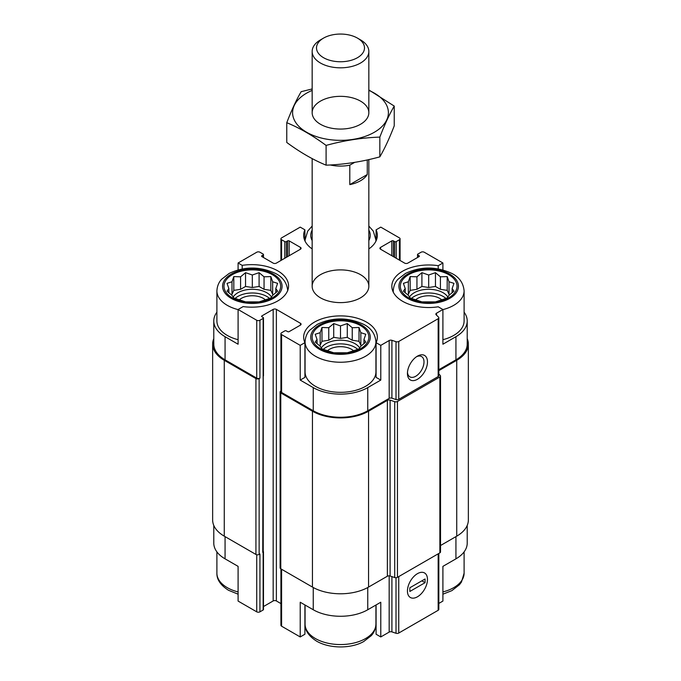 <?xml version="1.0" encoding="UTF-8"?>
<svg xmlns="http://www.w3.org/2000/svg" width="681" height="681" viewBox="0 0 681 681"><rect width="100%" height="100%" fill="white"/><g stroke="black" fill="none" stroke-linecap="round" stroke-linejoin="round"><path stroke-width="1.02" d="M411.443 298.457A20.404 11.781 180 0 1 445.91 298.457M447.868 297.061A20.404 11.781 0 0 0 443.11 292.728A20.404 11.781 0 0 0 409.485 297.061M323.262 349.362A20.404 11.781 180 0 1 357.738 349.362M359.696 347.965A20.404 11.781 0 0 0 354.929 343.641A20.404 11.781 0 0 0 321.304 347.965M235.09 298.457A20.404 11.781 180 0 1 269.557 298.457M271.515 297.061A20.404 11.781 0 0 0 266.756 292.728A20.404 11.781 0 0 0 233.132 297.061M393.329 292.251A35.429 20.456 180 0 1 393.252 290.881C393.695 283.56 397.261 280.078 397.951 279.287L405.493 273.43C420.747 266.237 436.249 266.262 452.005 273.515C459.334 277.244 463.369 283.032 464.101 290.881L464.101 320.964A35.429 20.456 180 0 1 442.905 339.691M438.828 369.706L455.93 359.84L455.93 336.695L442.905 344.22L442.905 309.506L438.215 306.799A36.842 21.273 180 0 1 391.83 286.25A36.842 21.273 180 0 1 438.215 265.701L442.905 262.994L442.905 269.88M455.93 336.695A38.545 22.252 0 0 0 467.217 320.964A38.545 22.252 0 0 0 464.101 312.196M467.217 525.409L467.217 543.106A38.545 22.252 0 0 1 455.93 558.846L442.905 566.362L442.905 601.076L438.828 603.426M438.215 265.701L438.215 268.842M393.405 256.635L393.405 240.895L394.605 241.593A1.132 0.655 0 0 0 396.214 241.593L399.415 239.738A2.264 1.311 0 0 0 400.079 238.81A2.264 1.311 0 0 0 399.415 237.89L380.781 227.131L376.091 229.837L376.091 240.844M312.162 248.931A36.842 21.273 180 0 1 303.658 235.345A36.842 21.273 180 0 1 304.909 229.837L300.219 227.131L281.585 237.89A2.264 1.311 0 0 0 280.921 238.81A2.264 1.311 0 0 0 281.585 239.738L284.786 241.593A1.132 0.655 0 0 0 286.395 241.593L287.595 240.895A1.132 0.655 0 0 1 289.195 240.895L300.423 247.373A2.264 1.311 0 0 1 301.087 248.301A2.264 1.311 0 0 1 300.423 249.229L276.375 263.113A2.264 1.311 0 0 1 273.166 263.113L261.947 256.635L261.947 255.707A1.132 0.655 0 0 0 261.606 256.167A1.132 0.655 0 0 0 261.947 256.635M304.909 229.837L304.909 240.844M375.929 341.785L375.929 371.869A35.429 20.456 180 0 1 354.06 390.766A35.429 20.456 180 0 1 315.448 386.331A35.429 20.456 180 0 1 305.071 371.869L305.071 341.785C305.514 334.465 309.08 330.992 309.77 330.191L317.312 324.343C332.566 317.142 348.076 317.167 363.833 324.42C371.162 328.148 375.188 333.937 375.929 341.785A35.429 20.456 180 0 1 354.06 360.683A35.429 20.456 180 0 1 315.448 356.248A35.429 20.456 180 0 1 305.071 341.785M376.091 342.662L376.091 377.376L380.781 380.083L367.757 387.608A38.545 22.252 0 0 1 313.243 387.608L300.219 380.083L304.909 377.376L304.909 342.662A36.842 21.273 180 0 1 303.658 337.155A36.842 21.273 180 0 1 340.5 315.89A36.842 21.273 180 0 1 377.342 337.155A36.842 21.273 180 0 1 376.091 342.662L380.781 345.369L380.781 380.083M300.219 380.083L300.219 345.369L304.909 342.662M304.909 604.941L304.909 634.232L300.219 636.948L300.219 602.234L313.243 609.75A38.545 22.252 0 0 0 367.757 609.75L367.757 587.524M376.091 604.941L376.091 634.232L380.781 636.948L380.781 602.234L367.757 609.75M263.241 376.201L263.241 551.67A1.702 0.979 0 0 1 262.747 552.368L263.147 552.138A1.132 0.655 0 0 0 263.479 551.67L263.479 609.521A1.132 0.655 0 0 1 263.147 609.989L259.938 611.836A2.264 1.311 0 0 1 256.728 611.836L238.095 601.076L238.095 566.362L225.07 558.846L225.07 536.628M238.095 269.88L238.095 262.994L242.189 265.36A36.842 21.273 180 0 1 288.565 285.901A36.842 21.273 180 0 1 243.143 306.586L238.095 309.506L238.095 344.22L225.07 336.695A38.545 22.252 0 0 1 213.783 320.964A38.545 22.252 0 0 1 216.898 312.196M242.189 265.36L242.189 268.944M263.479 606.558L273.166 600.957A2.264 1.311 0 0 1 276.375 600.957L276.375 309.387L300.423 323.271A2.264 1.311 0 0 1 301.087 324.199A2.264 1.311 0 0 1 300.423 325.126L289.195 331.604A1.132 0.655 0 0 1 287.595 331.604L286.395 330.915A1.132 0.655 0 0 0 284.786 330.915L281.585 332.762A2.264 1.311 0 0 0 280.921 333.69A2.264 1.311 0 0 0 281.585 334.609L300.219 345.369M280.921 333.69L280.921 391.541A2.264 1.311 0 0 0 281.585 392.46L313.243 410.745A38.545 22.252 0 0 0 367.757 410.745L389.166 398.385L389.166 340.534L380.781 345.369M436.521 315.133L436.521 313.192L442.905 309.506M455.93 359.84A38.545 22.252 0 0 0 467.217 344.101L467.217 320.964M442.905 262.994L424.272 252.234A2.264 1.311 0 0 0 421.062 252.234L417.853 254.081A1.132 0.655 0 0 0 417.521 254.549A1.132 0.655 0 0 0 417.853 255.009L419.053 255.707A1.132 0.655 0 0 1 419.394 256.167A1.132 0.655 0 0 1 419.053 256.635L407.834 263.113A2.264 1.311 0 0 1 404.625 263.113L380.577 249.229L380.577 247.373A2.264 1.311 0 0 0 379.913 248.301A2.264 1.311 0 0 0 380.577 249.229M261.947 255.707L263.147 255.009A1.132 0.655 0 0 0 263.479 254.549A1.132 0.655 0 0 0 263.147 254.081L259.938 252.234A2.264 1.311 0 0 0 256.728 252.234L238.095 262.994M213.783 320.964L213.783 344.101A38.545 22.252 0 0 0 225.07 359.84L256.728 378.117A2.264 1.311 0 0 0 259.938 378.117L259.938 320.266L263.147 318.419A1.132 0.655 0 0 0 263.479 317.95A1.132 0.655 0 0 0 263.147 317.491L261.947 316.793L261.947 315.873A1.132 0.655 0 0 0 261.606 316.333A1.132 0.655 0 0 0 261.947 316.793M238.095 309.506L256.728 320.266A2.264 1.311 0 0 0 259.938 320.266M320.462 297.818A28.338 16.361 180 0 1 312.162 286.25A28.338 16.361 180 0 1 340.5 269.889A28.338 16.361 180 0 1 368.838 286.25A28.338 16.361 180 0 1 351.345 301.368A28.338 16.361 180 0 1 320.462 297.818M380.577 247.373L391.805 240.895A1.132 0.655 0 0 1 393.405 240.895M376.091 229.837A36.842 21.273 180 0 1 377.342 235.345A36.842 21.273 180 0 1 368.838 248.931M261.947 315.873L273.166 309.387A2.264 1.311 0 0 1 276.375 309.387M389.166 398.385A2.264 1.311 0 0 1 391.907 398.172L391.907 340.321A2.264 1.311 0 0 0 389.166 340.534M391.907 340.321L396.01 341.692A2.264 1.311 0 0 0 398.743 341.479L438.164 318.717A2.264 1.311 0 0 0 438.828 317.797A2.264 1.311 0 0 0 438.53 317.142L436.163 314.775A2.264 1.311 0 0 1 435.857 314.12A2.264 1.311 0 0 1 436.521 313.192M213.783 338.661A39.677 22.907 0 0 0 212.642 344.101L212.642 519.969A39.677 22.907 0 0 0 224.27 536.168L255.928 554.445A2.264 1.311 0 0 0 259.138 554.445L259.938 553.985L259.938 611.836M262.747 552.368L263.147 376.27A1.132 0.655 0 0 0 263.479 375.801L263.479 317.95M391.907 398.172L396.01 399.543A2.264 1.311 0 0 0 398.743 399.33L438.164 376.576A2.264 1.311 0 0 0 438.828 375.648L438.828 317.797M417.453 379.274A14.173 8.181 120 0 0 427.472 361.917A14.173 8.181 120 0 0 417.453 356.137A14.173 8.181 120 0 0 407.434 373.486A14.173 8.181 120 0 0 417.453 379.274M212.642 344.101A39.677 22.907 0 0 0 224.27 360.3L255.928 378.576A2.264 1.311 0 0 0 259.138 378.576L259.938 378.117M276.375 600.957L280.921 603.587M280.921 390.996L280.776 391.073A2.264 1.311 0 0 0 280.112 392.001A2.264 1.311 0 0 0 280.776 392.928L312.443 411.205A39.677 22.907 0 0 0 368.557 411.205L387.37 400.351A2.264 1.311 0 0 1 390.102 400.139L394.716 401.679A2.264 1.311 0 0 0 397.449 401.467L439.866 376.985A2.264 1.311 0 0 0 440.53 376.057A2.264 1.311 0 0 0 440.224 375.401L438.828 374.005M280.112 392.001L280.112 567.869A2.264 1.311 0 0 0 280.776 568.797L312.443 587.073A39.677 22.907 0 0 0 368.557 587.073L387.37 576.22L387.37 400.351M440.53 376.057L440.53 551.925A2.264 1.311 0 0 1 439.866 552.853L397.449 577.335A2.264 1.311 0 0 1 394.716 577.548L390.102 576.007A2.264 1.311 0 0 0 387.37 576.22M438.828 370.634L456.73 360.3A39.677 22.907 0 0 0 468.358 344.101A39.677 22.907 0 0 0 467.217 338.661M440.53 545.524L456.73 536.168A39.677 22.907 0 0 0 468.358 519.969L468.358 344.101M280.921 568.873L280.921 625.26A2.264 1.311 0 0 0 281.585 626.188L300.219 636.948M380.781 636.948L389.166 632.104L389.166 575.837M438.828 553.449L438.828 609.367A2.264 1.311 0 0 1 438.164 610.295L398.743 633.049A2.264 1.311 0 0 1 396.01 633.262L391.907 631.891A2.264 1.311 0 0 0 389.166 632.104M417.453 596.794A14.173 8.181 120 0 0 427.472 579.437A14.173 8.181 120 0 0 417.453 573.657A14.173 8.181 120 0 0 407.434 591.014A14.173 8.181 120 0 0 417.453 596.794M213.783 525.409L213.783 543.106A38.545 22.252 0 0 0 225.07 558.846M407.476 372.413A11.713 6.767 120 0 0 409.86 376.848A11.713 6.767 120 0 0 415.716 376.27A11.713 6.767 120 0 0 423.369 365.944A11.713 6.767 120 0 0 421.573 356.555A11.713 6.767 120 0 0 416.542 356.708M238.095 339.691A35.429 20.456 180 0 1 227.275 335.427A35.429 20.456 180 0 1 216.898 320.964L216.898 290.881C217.341 283.56 220.908 280.078 221.597 279.287L229.139 273.43C244.394 266.237 259.895 266.262 275.652 273.515C282.981 277.244 287.016 283.032 287.748 290.881M232.281 297.818A28.338 16.361 180 0 1 244.99 270.442A28.338 16.361 180 0 1 279.695 290.489A28.338 16.361 180 0 1 232.281 297.818M231.991 281.772L227.037 283.356L228.85 288.548L227.037 291.179L231.991 295.324L233.813 297.955L245.543 301.87L259.095 301.87L264.058 300.278L270.834 297.955L272.647 295.324L277.61 291.179L275.796 288.548L277.61 283.356L272.647 281.772L270.834 276.58L264.058 276.809L259.095 272.672L252.319 274.996L245.543 272.672L240.589 276.809L233.813 276.58L231.991 281.772L231.991 294.286L231.225 294.728M239.227 299.878A15.586 8.998 180 0 1 265.42 299.878M320.462 348.732A28.338 16.361 180 0 1 333.162 321.355A28.338 16.361 180 0 1 367.876 341.394A28.338 16.361 180 0 1 320.462 348.732M320.172 332.677L315.209 334.269L317.031 339.453L315.209 342.092L320.172 346.229L321.985 348.868L333.724 352.775L347.276 352.775L352.239 351.192L359.015 348.868L360.828 346.229L365.791 342.092L363.969 339.453L365.791 334.269L360.828 332.677L359.015 327.493L352.239 327.714L347.276 323.577L340.5 325.901L333.724 323.577L328.761 327.714L321.985 327.493L320.172 332.677L320.172 345.19L319.398 345.642M327.408 350.792A15.586 8.998 180 0 1 353.592 350.792M408.634 297.818A28.338 16.361 180 0 1 421.343 270.442A28.338 16.361 180 0 1 456.049 290.489A28.338 16.361 180 0 1 408.634 297.818M408.353 281.772L403.39 283.356L405.204 288.548L403.39 291.179L408.353 295.324L410.166 297.955L421.905 301.87L435.457 301.87L440.411 300.278L447.187 297.955L449.009 295.324L453.963 291.179L452.15 288.548L453.963 283.356L449.009 281.772L447.187 276.58L440.411 276.809L435.457 272.672L428.681 274.996L421.905 272.672L416.942 276.809L410.166 276.58L408.353 281.772L408.353 294.286L407.578 294.728M415.58 299.878A15.586 8.998 180 0 1 441.773 299.878M275.796 292.787L275.796 288.548M273.421 294.728L272.647 294.286L272.647 281.772M272.647 294.286L270.834 290.37L270.834 276.58M270.834 290.37L264.058 289.323L264.058 276.809M264.058 289.323L259.095 286.463L259.095 272.672M259.095 286.463L252.319 287.51L252.319 274.996M252.319 287.51L245.543 286.463L245.543 272.672M245.543 286.463L240.589 289.323L240.589 276.809M240.589 289.323L233.813 290.37L233.813 276.58M233.813 290.37L231.991 294.286M228.85 292.787L228.85 288.548M363.969 343.692L363.969 339.453M361.602 345.642L360.828 345.19L360.828 332.677M360.828 345.19L359.015 341.283L359.015 327.493M359.015 341.283L352.239 340.236L352.239 327.714M352.239 340.236L347.276 337.367L347.276 323.577M347.276 337.367L340.5 338.414L340.5 325.901M340.5 338.414L333.724 337.367L333.724 323.577M333.724 337.367L328.761 340.236L328.761 327.714M328.761 340.236L321.985 341.283L321.985 327.493M321.985 341.283L320.172 345.19M317.031 343.692L317.031 339.453M452.15 292.787L452.15 288.548M449.775 294.728L449.009 294.286L449.009 281.772M449.009 294.286L447.187 290.37L447.187 276.58M447.187 290.37L440.411 289.323L440.411 276.809M440.411 289.323L435.457 286.463L435.457 272.672M435.457 286.463L428.681 287.51L428.681 274.996M428.681 287.51L421.905 286.463L421.905 272.672M421.905 286.463L416.942 289.323L416.942 276.809M416.942 289.323L410.166 290.37L410.166 276.58M410.166 290.37L408.353 294.286M405.204 292.787L405.204 288.548M354.656 162.376L349.804 165.177A28.338 16.361 180 0 1 330.225 164.972M367.272 159.941L367.272 174.532A28.338 16.361 180 0 1 349.804 184.619L349.804 165.177M367.272 174.532L349.804 184.619M360.538 39.881L357.465 38.11A23.997 13.85 180 0 1 357.465 57.698A23.997 13.85 180 0 1 323.535 57.698A23.997 13.85 180 0 1 323.535 38.11A23.997 13.85 180 0 1 357.465 38.11L360.538 39.881A28.338 16.361 180 0 1 368.838 51.45A28.338 16.361 180 0 1 340.5 67.819A28.338 16.361 180 0 1 312.162 51.45A28.338 16.361 180 0 1 320.462 39.881L323.535 38.11M368.838 90.403A47.9 27.649 180 0 1 377.623 130.165A47.9 27.649 180 0 1 308.391 133.212A47.9 27.649 180 0 1 306.629 93.144A47.9 27.649 180 0 1 312.162 90.403M320.462 101.128A28.338 16.361 180 0 1 360.538 101.128A28.338 16.361 180 0 1 360.538 124.265A28.338 16.361 180 0 1 320.462 124.265A28.338 16.361 180 0 1 320.462 101.128M312.162 88.947L301.164 91.68C296.363 99.869 291.562 110.211 286.761 122.699C299.708 128.028 312.817 135.604 326.097 145.411C344.016 140.499 361.926 137.724 379.836 137.102C384.637 124.614 389.438 114.272 394.239 106.074L368.838 89.935M286.761 122.699L286.761 142.457C300.04 152.272 313.158 159.839 326.097 165.168L326.097 145.411M394.239 106.074L394.239 125.832C389.438 138.32 384.637 148.662 379.836 156.86C361.926 161.772 344.016 164.547 326.097 165.168M379.836 137.102L379.836 156.86M407.434 591.014A14.173 8.181 120 0 0 410.371 597.501A14.173 8.181 120 0 0 424.544 589.312A14.173 8.181 120 0 0 424.535 572.951A14.173 8.181 120 0 0 413.622 576.747A14.173 8.181 120 0 0 407.434 591.014M425.072 582.681L425.072 578.978L409.843 587.771L409.843 591.474L425.072 582.681L421.862 580.825M281.585 392.46L281.585 334.609M313.243 410.745L313.243 387.608M367.757 410.745L367.757 387.608M225.07 359.84L225.07 336.695M256.728 378.117L256.728 320.266M396.01 399.543L396.01 341.692M398.743 399.33L398.743 341.479M438.164 376.576L438.164 318.717M417.853 257.324L417.853 255.009M419.053 256.635L419.053 255.707M391.805 255.707L391.805 240.895M394.605 257.324L394.605 241.593M396.214 258.252L396.214 241.593M399.415 260.099L399.415 239.738M281.585 260.099L281.585 239.738M284.786 258.252L284.786 241.593M286.395 257.324L286.395 241.593M287.595 256.635L287.595 240.895M289.195 255.707L289.195 240.895M300.423 249.229L300.423 247.373M263.147 257.324L263.147 255.009M259.138 554.445L259.138 378.576M263.147 609.989L263.147 552.138M263.147 376.27L263.147 318.419M273.166 600.957L273.166 309.387M300.423 325.126L300.423 323.271M280.776 568.797L280.776 392.928M312.443 587.073L312.443 411.205M368.557 587.073L368.557 411.205M390.102 576.007L390.102 400.139M394.716 577.548L394.716 401.679M397.449 577.335L397.449 401.467M439.866 552.853L439.866 376.985M456.73 536.168L456.73 360.3M224.27 536.168L224.27 360.3M255.928 554.445L255.928 378.576M313.243 609.75L313.243 587.524M281.585 626.188L281.585 569.256M391.907 631.891L391.907 576.611M396.01 633.262L396.01 577.718M398.743 633.049L398.743 576.586M438.164 610.295L438.164 553.832M455.93 558.846L455.93 536.628M256.728 611.836L256.728 554.751M231.285 298.397A29.76 17.178 180 0 1 244.624 269.659A29.76 17.178 180 0 1 281.066 290.693A29.76 17.178 180 0 1 231.285 298.397M238.095 309.608A35.429 20.456 180 0 1 227.275 305.343A35.429 20.456 180 0 1 216.898 290.881M319.457 349.31A29.76 17.178 180 0 1 332.796 320.564A29.76 17.178 180 0 1 369.247 341.607A29.76 17.178 180 0 1 319.457 349.31M238.095 591.925A35.429 20.456 180 0 1 227.275 587.652A35.429 20.456 180 0 1 216.898 573.189C216.711 579.514 220.559 585.2 228.45 590.248L238.095 594.19M315.448 638.565A35.429 20.456 180 0 1 305.071 624.102C304.884 630.427 308.74 636.114 316.622 641.162C329.945 648.95 351.362 648.618 363.688 641.545L371.23 635.696C371.92 634.905 375.486 631.423 375.929 624.102A35.429 20.456 180 0 1 354.06 643A35.429 20.456 180 0 1 315.448 638.565M312.162 240.58A29.76 17.178 180 0 1 312.162 230.101M368.838 230.101A29.76 17.178 180 0 1 368.838 240.58M305.156 241.346A35.429 20.456 180 0 1 305.071 239.967L307.701 231.14L312.162 226.041M368.838 226.041L373.29 231.123L375.929 239.967A35.429 20.456 180 0 1 375.844 241.346M407.638 298.397A29.76 17.178 180 0 1 420.977 269.659A29.76 17.178 180 0 1 457.419 290.693A29.76 17.178 180 0 1 407.638 298.397M464.101 290.881A35.429 20.456 180 0 1 442.905 309.608M464.101 551.874L464.101 573.189A35.429 20.456 180 0 1 442.905 591.925M417.521 257.52L417.521 254.549M400.079 260.482L400.079 238.81M280.921 260.482L280.921 238.81M263.479 257.52L263.479 254.549M216.898 551.874L216.898 573.189M305.071 605.034L305.071 624.102M375.929 605.034L375.929 624.102M305.071 239.967L305.071 241.185M375.929 239.967L375.929 241.185M393.252 290.881L393.252 292.089M464.101 573.189L461.48 582.025L459.403 584.783L451.861 590.64L442.905 594.19M312.162 158.605L312.162 286.25M368.838 159.584L368.838 286.25M312.162 51.45L312.162 112.697M368.838 51.45L368.838 112.697"/></g></svg>

